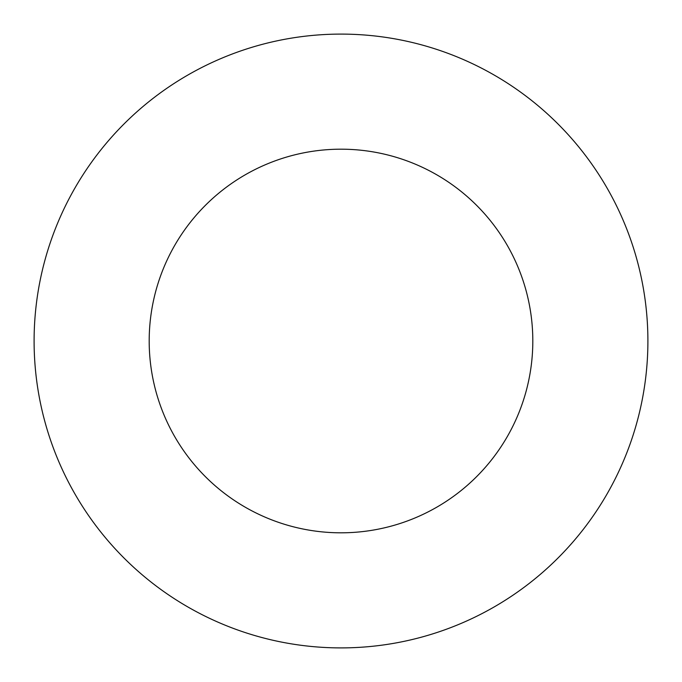 <?xml version="1.0" encoding="UTF-8"?>
<svg xmlns="http://www.w3.org/2000/svg" width="682" height="682" viewBox="0 0 682 682"><rect width="100%" height="100%" fill="white"/><g stroke="black" fill="none" stroke-linecap="round" stroke-linejoin="round"><path stroke-width="1.02" d="M532.812 341A191.812 191.812 0 0 0 341 149.188A191.812 191.812 0 0 0 149.188 341A191.812 191.812 0 0 0 341 532.812A191.812 191.812 0 0 0 532.812 341M647.9 341A306.9 306.9 0 0 0 341 34.1A306.9 306.9 0 0 0 34.1 341A306.9 306.9 0 0 0 341 647.9A306.9 306.9 0 0 0 647.9 341"/></g></svg>

